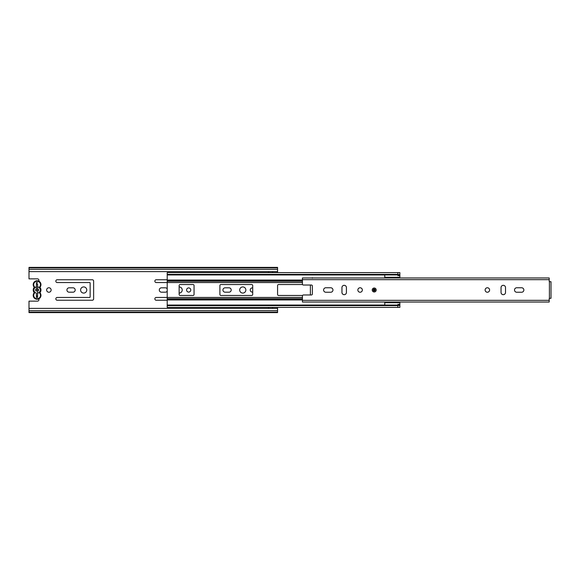 <?xml version="1.0" encoding="UTF-8"?>
<svg xmlns="http://www.w3.org/2000/svg" width="580" height="580" viewBox="0 0 580 580"><rect width="100%" height="100%" fill="white"/><g stroke="black" fill="none" stroke-linecap="round" stroke-linejoin="round"><path stroke-width="0.87" d="M36.395 282.54L36.395 283.932L37.591 283.932L37.591 297.46L37.591 296.068L36.395 296.068L36.395 297.46L36.395 293.103A3.183 3.183 0 0 1 36.395 286.897L36.395 291.204A1.392 1.392 0 0 1 36.395 288.796L36.395 282.54L37.591 282.54M48.887 287.76A2.24 2.24 0 0 0 46.647 290A2.24 2.24 0 0 0 48.887 292.24A2.24 2.24 0 0 0 51.12 290A2.24 2.24 0 0 0 48.887 287.76M83.687 286.919A3.081 3.081 0 0 0 80.606 290A3.081 3.081 0 0 0 83.687 293.081A3.081 3.081 0 0 0 86.768 290A3.081 3.081 0 0 0 83.687 286.919M242.774 286.919A3.081 3.081 0 0 0 239.692 290A3.081 3.081 0 0 0 242.774 293.081A3.081 3.081 0 0 0 245.855 290A3.081 3.081 0 0 0 242.774 286.919M188.681 287.912A2.088 2.088 0 0 0 186.593 290A2.088 2.088 0 0 0 188.681 292.088A2.088 2.088 0 0 0 190.769 290A2.088 2.088 0 0 0 188.681 287.912M252.713 287.948A2.088 2.088 0 0 0 250.226 290A2.088 2.088 0 0 0 252.713 292.052M29 312.12L277.574 312.12L277.574 312.613L29 312.613L29 301.136L37.453 301.136A1.494 1.494 0 0 0 38.737 298.881M38.737 281.119A1.494 1.494 0 0 0 37.453 278.864L29 278.864L29 271.607L277.574 271.607L277.574 272.6M55.847 298.896A1.341 1.341 0 0 0 57.188 300.244L92.285 300.244A1.341 1.341 0 0 0 93.626 298.896L93.626 281.104A1.341 1.341 0 0 0 92.285 279.756L57.188 279.756A1.341 1.341 0 0 0 55.847 281.104L55.847 281.199A1.341 1.341 0 0 0 57.188 282.54L89.653 282.54A0.5 0.5 0 0 1 90.147 283.04L90.147 296.96A0.5 0.5 0 0 1 89.653 297.46L57.188 297.46A1.341 1.341 0 0 0 55.847 298.801L55.847 298.896M73 292.189A2.189 2.189 0 0 0 75.183 290A2.189 2.189 0 0 0 73 287.81L69.121 287.81A2.189 2.189 0 0 0 66.932 290A2.189 2.189 0 0 0 69.121 292.189L73 292.189M167.207 288.818A2.189 2.189 0 0 0 165.365 287.81L161.487 287.81A2.189 2.189 0 0 0 159.304 290A2.189 2.189 0 0 0 161.487 292.189L165.365 292.189A2.189 2.189 0 0 0 167.207 291.182M179.14 293.081A3.081 3.081 0 0 0 182.221 290A3.081 3.081 0 0 0 179.14 286.919M167.207 279.756L156.216 279.756A1.341 1.341 0 0 0 154.875 281.104L154.875 281.199A1.341 1.341 0 0 0 156.216 282.54L167.207 282.54L167.207 297.46L156.216 297.46A1.341 1.341 0 0 0 154.875 298.801L154.875 298.896A1.341 1.341 0 0 0 156.216 300.244L167.207 300.244M228.999 292.189A2.189 2.189 0 0 0 231.188 290A2.189 2.189 0 0 0 228.999 287.81L225.12 287.81A2.189 2.189 0 0 0 222.938 290A2.189 2.189 0 0 0 225.12 292.189L228.999 292.189M268.62 307.4L268.62 308.393M272.6 308.393L272.6 307.4M272.6 272.6L272.6 271.607M268.62 271.607L268.62 272.6M277.574 307.4L277.574 308.393L29 308.393M277.574 267.88L277.574 267.387L29 267.387L29 267.88L277.574 267.88L277.574 271.607M29 271.607L29 267.88M277.574 312.12L277.574 308.393M33.604 291.689L34.031 292.378A0.5 0.5 0 0 1 34.031 292.987L34.423 293.291A0.993 0.993 0 0 0 34.423 292.074A3.378 3.378 0 0 1 34.423 287.926A0.993 0.993 0 0 0 34.423 286.708L34.031 287.013A0.5 0.5 0 0 1 34.031 287.622L33.604 288.311M33.212 295.372A3.879 3.879 0 0 0 37.091 299.244A3.879 3.879 0 0 0 40.97 295.372A3.879 3.879 0 0 1 37.091 299.244A3.879 3.879 0 0 1 34.031 292.987A0.5 0.5 0 0 0 34.031 292.378A3.879 3.879 0 0 1 34.031 287.622A0.5 0.5 0 0 0 34.031 287.013A3.879 3.879 0 0 1 37.091 280.756A3.879 3.879 0 0 1 40.151 287.013A0.5 0.5 0 0 0 40.151 287.622A3.879 3.879 0 0 1 40.151 292.378L40.578 291.689M40.97 284.628A3.879 3.879 0 0 0 37.091 280.756A3.879 3.879 0 0 0 34.031 287.013A0.5 0.5 0 0 1 34.133 287.317A0.5 0.5 0 0 0 34.031 287.013M37.591 288.702L37.591 286.861A3.183 3.183 0 0 1 37.591 293.139L37.591 291.298A1.392 1.392 0 0 0 37.591 288.702M37.591 297.46L36.395 297.46M40.578 288.311L40.151 287.622A3.879 3.879 0 0 1 40.97 290M34.423 293.291A3.378 3.378 0 0 0 37.091 298.751A3.378 3.378 0 0 0 39.759 293.291L40.151 292.987A3.879 3.879 0 0 1 40.97 295.372A3.879 3.879 0 0 0 40.151 292.987A0.5 0.5 0 0 1 40.049 292.683A0.5 0.5 0 0 0 40.151 292.987A0.5 0.5 0 0 1 40.151 292.378L39.759 292.074A3.378 3.378 0 0 0 39.759 287.926L40.151 287.622A0.5 0.5 0 0 1 40.151 287.013L39.759 286.708A3.378 3.378 0 0 0 37.091 281.249A3.378 3.378 0 0 0 34.423 286.708M302.426 297.46L167.207 297.46L167.207 305.051L397.88 305.051M397.88 274.391L397.88 272.6L399.866 272.6L399.866 275.58L397.88 275.58L397.88 274.391L167.207 274.391L167.207 282.54L302.426 282.54M179.14 294.473A0.993 0.993 0 0 0 180.133 295.466L193.06 295.466A0.993 0.993 0 0 0 194.054 294.473L194.054 285.527A0.993 0.993 0 0 0 193.06 284.534L180.133 284.534A0.993 0.993 0 0 0 179.14 285.527L179.14 294.473M252.713 285.527A0.993 0.993 0 0 0 251.72 284.534L220.9 284.534A0.993 0.993 0 0 0 219.9 285.527L219.9 294.473A0.993 0.993 0 0 0 220.9 295.466L251.72 295.466A0.993 0.993 0 0 0 252.713 294.473L252.713 285.527M302.564 284.534L278.567 284.534A0.993 0.993 0 0 0 277.574 285.527L277.574 294.473A0.993 0.993 0 0 0 278.567 295.466L302.564 295.466M310.249 294.974A0.993 0.993 0 0 0 310.38 294.473L310.38 285.527A0.993 0.993 0 0 0 310.249 285.026M167.207 274.949L397.88 274.949M167.207 274.391L167.207 272.6L397.88 272.6M399.866 302.281L399.866 307.4L167.207 307.4L167.207 305.051M167.207 305.609L397.88 305.609L397.88 304.42L399.866 304.42M384.757 277.719L384.757 274.949M399.866 275.58L399.866 277.719M384.757 305.051L384.757 302.281M397.88 307.4L397.88 305.609M376.202 290A1.987 1.987 0 0 0 374.216 288.013A1.987 1.987 0 0 0 372.229 290A1.987 1.987 0 0 0 374.216 291.986A1.987 1.987 0 0 0 376.202 290M323.604 290A2.24 2.24 0 0 0 325.844 292.24L330.716 292.24A2.24 2.24 0 0 0 332.956 290A2.24 2.24 0 0 0 330.716 287.76L325.844 287.76A2.24 2.24 0 0 0 323.604 290M362.333 290A2.24 2.24 0 0 0 360.1 287.76A2.24 2.24 0 0 0 357.86 290A2.24 2.24 0 0 0 360.1 292.24A2.24 2.24 0 0 0 362.333 290M489.6 290A2.24 2.24 0 0 0 487.367 287.76A2.24 2.24 0 0 0 485.126 290A2.24 2.24 0 0 0 487.367 292.24A2.24 2.24 0 0 0 489.6 290M514.511 290A2.24 2.24 0 0 0 516.744 292.24L521.616 292.24A2.24 2.24 0 0 0 523.856 290A2.24 2.24 0 0 0 521.616 287.76L516.744 287.76A2.24 2.24 0 0 0 514.511 290M312.163 277.972L548.317 277.972M312.373 277.719L312.373 278.226M312.163 302.028L548.317 302.028M302.426 284.033L302.426 277.972L549.209 277.972L549.209 281.3A0.399 0.399 0 0 0 549.412 281.648L551 281.713L551 298.287L549.412 298.352A0.399 0.399 0 0 0 549.209 298.7L549.209 302.028L302.426 302.028L302.426 295.967A0.993 0.993 0 0 1 303.42 294.974L311.38 294.974A0.993 0.993 0 0 0 312.373 293.98L312.373 286.02A0.993 0.993 0 0 0 311.38 285.026L303.42 285.026A0.993 0.993 0 0 1 302.426 284.033M346.427 292.436L346.427 287.564A2.24 2.24 0 0 0 344.187 285.324A2.24 2.24 0 0 0 341.954 287.564L341.954 292.436A2.24 2.24 0 0 0 344.187 294.676A2.24 2.24 0 0 0 346.427 292.436M501.04 287.564L501.04 292.436A2.24 2.24 0 0 0 503.273 294.676A2.24 2.24 0 0 0 505.513 292.436L505.513 287.564A2.24 2.24 0 0 0 503.273 285.324A2.24 2.24 0 0 0 501.04 287.564M375.209 290A0.993 0.993 0 0 1 374.216 290.993A0.993 0.993 0 0 1 373.223 290A0.993 0.993 0 0 1 374.216 289.007A0.993 0.993 0 0 1 375.209 290M38.084 289.029L38.084 290.971M29 310.633L277.574 310.633M29 269.367L277.574 269.367M34.423 287.926L34.031 287.622A3.879 3.879 0 0 0 34.031 292.378A0.5 0.5 0 0 1 34.133 292.683M39.759 292.074A0.993 0.993 0 0 0 39.759 293.291M39.759 286.708A0.993 0.993 0 0 0 39.759 287.926M34.031 292.378L34.423 292.074M167.207 298.722L302.426 298.722M167.207 280.307L302.426 280.307M167.207 280.06L302.426 280.06M167.207 281.278L302.426 281.278M167.207 299.94L302.426 299.94M167.207 299.693L302.426 299.693M397.88 275.087L399.866 275.087M399.866 274.587L397.88 274.587M399.866 304.913L397.88 304.913M397.88 305.413L399.866 305.413M302.426 300.339L549.209 300.339M549.412 298.352L549.412 281.648M302.426 279.661L549.209 279.661M374.716 290A0.5 0.5 0 0 0 374.216 289.5A0.5 0.5 0 0 0 373.716 290A0.5 0.5 0 0 0 374.216 290.5A0.5 0.5 0 0 0 374.716 290M399.866 277.276L384.757 277.276M399.866 302.724L384.757 302.724"/></g></svg>
